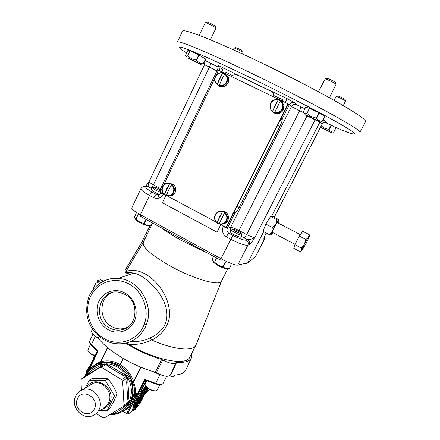 <?xml version="1.0" encoding="UTF-8"?>
<svg xmlns="http://www.w3.org/2000/svg" width="440" height="440" viewBox="0 0 440 440"><rect width="100%" height="100%" fill="white"/><g stroke="black" fill="none" stroke-linecap="round" stroke-linejoin="round"><path stroke-width="0.66" d="M148.786 225.451C147.422 225.891 144.408 224.917 139.75 222.53C137.022 220.99 135.641 219.868 135.603 219.153L135.449 218.928M138.166 214.522L135.977 219.12L139.651 221.969L143.963 223.504L145.937 219.373M135.977 219.12L137.989 214.385M136.604 212.465L134.673 216.53L134.783 217.954L135.8 218.988M226.727 268.477C225.396 268.829 222.618 267.899 218.378 265.694C215.237 263.912 213.582 262.581 213.428 261.701M216.656 258.033L214.549 262.218L218.416 265.194L222.97 266.838L225.165 262.51M214.549 262.218L216.431 257.912M213.549 256.333L212.207 259.001L212.46 260.145L214.341 262.064M254.513 59.565C211.789 39.281 182.661 28.221 182.468 31.174L177.403 42.097C177.315 39.771 206.036 51.469 248.529 71.852C276.716 85.355 307.527 101.024 328.708 112.591C350.031 124.339 360.448 130.911 359.953 132.319L365.552 121.66C366.278 119.818 356.026 112.844 334.802 100.738C313.704 88.847 282.849 72.996 254.513 59.565M201.311 56.375C196.465 53.477 188.782 49.681 188.876 50.193L188.76 50.446M205.524 58.955L198.743 54.967L196.328 60.099L196.631 60.253C198.385 62.403 200.585 63.597 203.22 63.828L205.524 58.955L203.302 63.883L200.596 64.312M224.62 73.15L222.007 71.83C223.003 69.713 223.3 68.332 222.904 67.694L254.265 83.154L286.572 98.362C286.781 98.918 286.385 100.287 285.384 102.454L282.557 101.151L283.14 99.886L273.691 95.48L273.411 93.142L271.2 91.344L237.16 74.938L235.829 74.498L234.339 74.927L233.486 76.059L234.135 75.158M204.958 60.39L217.795 66.908C218.196 67.518 217.91 68.849 216.931 70.901L204.54 64.68L204.804 61.672M219.318 67.017L217.96 65.785C217.431 65.169 219.076 65.802 222.904 67.694M151.948 188.672L147.763 186.318L145.849 185.884L148.869 182.023L147.956 186.417L146.328 186.626C144.749 187.209 146.724 189.063 152.262 192.192L156.656 194.541L159.011 194.689M159.857 194.271L158.802 194.035L156.448 194.436C155.634 194.695 154.726 195.806 153.725 197.758L149.529 195.498C143.77 192.335 140.899 190.047 140.916 188.634L140.927 188.612M160.628 192.396C156.068 190.608 153.318 189.063 152.383 187.77L152.73 187.649M158.802 194.035C156.316 193.32 150.706 190.102 151.492 189.635L152.389 187.754M161.222 190.207C158.505 188.529 156.184 187.501 154.253 187.115L153.995 187.209C154.913 188.347 157.201 189.596 160.859 190.965M241.643 234.735L241.654 235.191C240.521 235.741 230.731 230.687 231.352 229.873L231.737 229.752M241.78 235.103L240.713 237.045C240.57 237.93 232.249 234.218 231.044 232.727L230.582 231.396L231.363 229.856M233.139 229.246L233.019 229.328C232.546 229.966 240.229 233.931 241.126 233.508L241.219 233.453C241.885 232.898 234.124 228.855 233.139 229.246M235.461 47.569L235.576 47.531C237.963 48.373 240.301 49.533 242.589 51.018L242.66 51.172M242.539 53.961L243.051 52.487C242.231 51.651 235.076 48.087 234.141 48.054L233.211 49.704M206.828 22.077L207.014 22.006C208.032 22.066 214.297 25.218 215.193 26.12L215.314 26.373M210.419 39.798L215.93 28.133L215.738 27.847C214.605 26.714 206.619 22.699 205.343 22.622L199.166 35.332M191.67 59.631L187.154 57.778L200.316 64.344C201.163 64.477 198.281 62.904 191.67 59.631M187.688 55.919L190.08 50.798L187.688 55.919L191.659 58.74L196.328 60.099M189.877 50.71L187.979 50.265L185.62 55.313C185.785 56.436 186.406 56.606 187.479 55.825M326.744 78.403L326.964 78.326C328.108 78.386 334.802 81.637 335.544 82.495L335.638 82.605M329.445 97.746L336.094 84.266C335.159 83.193 326.623 79.041 325.182 78.963L318.428 91.751M323.812 115.572L323.818 115.379C323.493 114.626 314.248 110.028 309.518 108.295M311.047 117.42C306.053 115.038 304.073 114.213 305.113 114.961L318.725 121.644C319.858 121.913 317.3 120.505 311.047 117.42M306.966 113.586L309.381 108.235L309.634 108.345L306.966 113.586L311.256 116.6L316.327 118.113L319.017 112.86L319.308 113.009L316.618 118.261C317.999 120.285 319.864 121.325 322.218 121.374L324.885 116.182L322.218 121.374M309.381 108.235L305.701 107.201L303.182 112.172C303.848 113.575 305.025 114.01 306.719 113.476M337.607 95.942L337.739 95.892C340.34 96.784 342.782 97.966 345.081 99.451L345.131 99.523M343.293 105.611L345.548 100.958C344.889 100.172 337.255 96.47 336.221 96.432L334.07 100.326M335.066 127.259L332.239 125.681M320.48 127.369L330.88 132.38L320.611 127.105M321.228 125.912L324.577 128.205L328.873 129.498L331.127 125.131L324.781 122.271M169.538 183.733C166.59 183.101 164.346 184.14 162.816 186.852C161.662 189.761 162.195 192.274 164.423 194.392L166.573 189.068L169.708 183.502L171.721 184.569L171.551 184.795C173.795 186.923 174.334 189.442 173.168 192.363C171.617 195.074 169.367 196.108 166.424 195.465L168.581 190.135L171.551 184.795M171.71 184.239L170.863 183.992M278.207 99.951C274.984 99.385 272.52 100.562 270.815 103.483C269.517 106.601 270.078 109.247 272.492 111.408L275.121 105.529L278.361 99.726L280.396 101.008C282.832 103.18 283.393 105.831 282.084 108.961C280.357 111.887 277.888 113.058 274.676 112.475L280.396 101.008M222.453 211.783C219.389 211.107 217.058 212.141 215.446 214.874C214.236 217.816 214.781 220.374 217.085 222.552L219.445 217.223L222.613 211.541L224.697 212.647L224.538 212.883C226.859 215.066 227.403 217.635 226.177 220.589C224.554 223.322 222.211 224.351 219.159 223.657L224.538 212.883M224.488 212.179L223.3 211.799M222.503 211.695L222.112 211.69M222.635 73.079C219.532 72.55 217.168 73.733 215.54 76.626C214.313 79.712 214.863 82.302 217.195 84.409L219.588 78.546L222.635 73.079L224.747 74.096C227.095 76.208 227.645 78.815 226.407 81.906C224.757 84.799 222.393 85.976 219.296 85.437L221.7 79.574L224.747 74.096M269.269 234.603L262.999 231.286L265.793 224.037L270.584 216.491L272.184 216.161L278.421 219.423L278.872 220.171L276.898 219.797L275.743 224.219L271.909 231.649L269.269 234.603L271.211 234.922L273.07 232.766M278.245 223.08C278.966 221.276 279.18 220.314 278.883 220.198L278.801 220.204C278.262 220.424 277.239 221.76 275.743 224.219L272.278 227.453L271.909 231.649C270.969 233.926 270.738 235.015 271.211 234.922M277.673 222.783L277.486 222.684C276.766 223.229 275.632 224.95 274.098 227.854C272.575 230.907 272.041 232.447 272.503 232.463L295.048 244.371M131.137 262.807L126.638 270.358M133.138 256.933L125.428 269.791L126.583 270.446M107.745 329.466C117.018 335.066 129.421 331.534 134.129 321.75C138.974 312.043 134.772 298.562 125.241 293.178C115.781 287.645 103.499 291.5 98.984 301.213C94.325 310.844 98.401 324.005 107.745 329.466M109.12 327.668C113.091 329.956 117.238 330.682 121.567 329.846C137.308 327.454 139.959 302.082 125.142 294.448L119.246 292.286C100.05 288.002 91.537 318.379 109.12 327.668M113.025 292.341C99.066 296.632 98.093 319.291 111.469 326.43C115.379 328.675 119.46 329.389 123.717 328.565L127.754 327.145M90.481 344.311L87.852 350.257C88.077 351.379 89.221 352.583 91.284 353.875L94.864 355.509M94.688 355.828L91.284 354.305L88.215 351.17M145.492 380.512L146.757 380.683L145.052 384.543C145.305 385.853 146.614 387.255 148.979 388.745C152.394 390.643 154.99 391.254 156.778 390.566L159.973 384.698M155.788 390.847C154.127 391.353 151.839 390.781 148.913 389.142C146.899 387.882 145.734 386.672 145.409 385.517M159.929 374.699L155.601 383.29C159.071 384.478 161.469 384.626 162.795 383.741L166.683 376.321M124.944 409.552L126.352 408.359C130.433 404.498 132.891 399.641 133.733 393.784L134.541 393.162C134.827 389.615 134.25 386.127 132.803 382.707L132.484 381.849C130.114 374.869 125.835 369.501 119.647 365.734L119.548 365.673C113.63 362.142 107.553 361.103 101.31 362.56L95.892 364.76M109.709 414.7C113.647 414.838 117.343 414.04 120.797 412.302C137.836 404.635 137.055 375.463 119.433 365.811C113.394 362.296 107.206 361.3 100.881 362.813C93.924 364.766 88.913 369.111 85.844 375.859M146.696 392.002L149.507 389.483M122.144 410.526C125.505 408.359 128.117 405.433 129.987 401.742C140.701 382.685 118.107 355.839 98.896 364.342L93.682 367.186M105.045 363.902L85.739 375.931L88.341 373.186C91.889 369.974 96.003 367.4 100.678 365.464L105.089 363.759L104.621 364.21L105.38 364.221L106.233 363.776L123.162 373.747L127.023 376.349L126.473 376.981L126.896 377.691L127.666 377.416L129.079 402.012L127.985 403.332L128.557 403.051L125.043 406.307C121.16 409.646 116.974 412.154 112.492 413.837L109.714 414.7M81.389 390.269L80.955 379.528L100.155 367.274L101.574 367.422L121.704 379.638L122.639 381.2L124.014 405.048L123.261 406.566L104.308 417.912L102.9 417.736L96.201 413.556M85.047 388.311L89.199 380.303L105.413 380.611L114.483 395.83L107.184 410.608L99.699 410.668M196.136 344.608L195.882 345.197C193.198 351.643 173.795 349.833 151.734 340.032L151.586 339.906C144.347 343.563 136.906 344.982 129.261 344.163L128.37 344.041L129.107 344.482C155.04 360.201 186.643 366.146 189.778 357.17L195.882 345.197M125.873 274.115L130.609 272.421M145.096 327.63C138.523 339.4 128.761 344.757 115.803 343.69C108.686 343.123 98.566 338.047 92.576 329.082C86.548 320.337 85.162 310.068 88.429 298.282C92.389 284.834 108.438 276.666 118.157 278.432L118.157 278.432C138.628 279.24 154.479 304.777 146.399 324.588L145.096 327.63M130.691 341.577C137.379 342.018 143.891 340.78 150.222 337.86C156.228 335.269 160.941 331.282 164.379 325.908C175.764 302.885 146.124 275.127 133.848 273.07L118.157 278.432C111.568 277.987 105.556 279.543 100.122 283.096M89.43 299.145C84.029 314.254 91.916 332.992 106.409 339.664C120.775 346.522 138.683 339.62 144.32 324.11C150.084 308.792 141.73 289.377 126.918 282.942C112.139 276.265 94.661 283.959 89.43 299.145L88.429 298.282M125.697 343.216L128.42 344.872C139.447 351.34 150.53 356.202 161.656 359.447L162.734 359.915C169.648 363.556 174.114 364.419 176.132 362.494L176.644 362.334C184.762 362.841 189.684 361.377 191.411 357.951L191.736 353.326M185.851 369.881L185.774 370.057C183.953 373.687 178.959 375.337 170.781 375.007L170.269 375.177C168.086 377.245 163.455 376.42 156.382 372.713L155.331 372.257C144.122 369.089 133.012 364.238 121.99 357.715C111.144 351.12 103.191 344.581 98.131 338.085L97.405 337.48C93.055 334.68 91.174 332.36 91.767 330.523L91.784 330.479M155.331 372.257L161.656 359.447M152.614 223.025L147.609 233.47L146.344 232.771L146.465 232.513L148.22 228.855L149.375 229.79M147.604 233.464L145.635 237.589L144.37 236.891L146.201 233.068L147.378 233.948M145.624 237.584L143.402 242.231L142.225 241.351L143.968 237.716L145.145 238.601M221.535 281.061L221.513 281.111C219.984 286.577 192.946 278.878 169.505 265.595C151.036 254.832 142.296 247.115 143.286 242.446L139.859 248.237L138.6 247.539L139.458 246.076M208.131 253.374L181.764 240.625C173.465 236.104 166.469 231.721 160.765 227.48M137.407 252.296L134.277 257.571L133.04 256.872L133.188 256.614M133.667 258.566L131.357 262.46L130.125 261.762L130.493 261.146M139.744 248.38L137.472 252.236L136.219 251.532L136.637 250.822M129.376 272.327L126.687 273.207M127.056 269.654L125.087 272.949C126.885 269 143.875 266.899 158.961 286.011C166.034 294.872 169.609 304.651 169.691 315.354C168.284 326.502 162.299 334.73 151.734 340.032M165.798 195.602L162.36 202.757L217.019 232.161L220.847 224.593M249.172 244.734L247.88 245.19C246.62 246.092 237.402 242.891 230.835 239.228L226.413 236.847C227.458 234.856 228.289 233.673 228.916 233.288L233.327 235.653C239.63 238.876 243.953 240.372 246.29 240.147L247.594 239.718C250.437 239.542 252.896 238.761 254.98 237.38C252.544 241.28 250.608 243.733 249.172 244.734C249.97 242.649 249.447 240.977 247.594 239.718L241.131 236.385M245.735 263.247L245.421 263.489L246.296 263.703L247.737 262.79L263.709 231.66M323.532 122.705L322.069 124.267L319.88 122.183L271.535 216.403M319.88 122.183L319.149 121.594M264.622 238.986L263.885 239.338C263.604 239.025 264.214 237.188 265.716 233.838L266.167 232.964M145.486 186.571L146.064 185.95M151.729 224.015L152.064 224.197M149.226 227.062L148.22 228.855M149.116 226.996L149.837 225.495L149.116 226.996L150.381 227.695M144.403 236.907L143.968 237.716M142.17 241.549L140.91 243.667L142.175 244.365M148.11 229.097L146.201 233.068M138.749 247.28L138.264 248.105L139.519 248.804M136.224 251.537L135.641 252.511L136.889 253.209M131.94 258.714L133.183 259.413M164.401 375.986L159.33 374.445L152.399 371.399M98.995 339.174L94.49 335.412M128.37 344.041L126.616 342.991M99.038 336.303L98.131 338.085M97.405 337.48L98.318 335.676M162.734 359.915L156.382 372.713M176.644 362.334L170.781 375.007M170.269 375.177L176.132 362.494M100.776 282.673L97.609 280.643L100.546 279.757L103.417 281.21M97.663 280.88L96.778 281.969L99.484 283.536M97.609 280.643L96.778 281.969M93.22 289.493L93.17 288.816L93.104 289.641M93.17 288.816L96.239 282.315M151.586 339.906L150.222 337.86M140.916 188.634L131.747 208.043C131.802 209.292 134.69 211.503 140.404 214.681L221.001 258.698C227.524 262.372 236.561 265.798 237.727 265.084L247.737 262.79L255.387 256.806L264.616 239.003C264.985 237.375 265.012 236.489 264.699 236.346M107.184 410.608L109.918 408.529L114.037 400.846L117.156 393.882L113.168 385.99L108.169 378.813L100.628 378.329L92.087 378.521L89.199 380.303M114.483 395.83L117.156 393.882M105.413 380.611L108.169 378.813M127.661 403.618L127.617 404.03M128.793 402.314L128.43 402.105L127.644 398.789L126.693 382.261L127.05 378.158L127.727 378.653M124.014 405.048L128.43 402.105L129.025 401.209M126.907 376.646L122.403 375.106L108.438 366.652L105.892 364.375L106.92 364.221M121.704 379.638L126.132 376.618L125.989 375.755M99.908 367.395L104.247 364.353L103.829 364.188M90.959 369.264L97.746 365.129C92.664 367.131 88.787 370.579 86.125 375.474L88.094 374.49L88.341 373.186M96.36 365.712L96.481 365.425M133.601 409.261L135.454 406.181M137.94 398.156L139.871 394.95M123.387 406.483L128.425 403.046M122.639 381.2L127.05 378.158L127.358 377.405M101.574 367.422L105.892 364.375L105.853 363.913M100.804 366.553L104.715 364.078L100.155 367.274M86.125 375.474L86.4 375.089M97.042 365.409L97.356 364.986M133.617 410.487L133.793 408.859L136.439 405.24L135.982 407.028L133.617 410.487L133.232 410.25M135.982 407.028L135.262 406.582M134.657 405.79L133.887 406.379L134.062 405.686L135.674 403.766L134.657 405.79L134.167 405.488M137.979 399.361L137.737 399.504C137.423 399.52 137.572 398.904 138.182 397.656L140.569 394.191L140.36 395.896L137.979 399.361L137.594 399.124M140.36 395.896L139.629 395.45M141.07 400.521L140.344 401.077L140.52 400.395L142.065 398.541L141.07 400.521L140.602 400.235M133.733 393.784L134.778 394.262L134.349 395.313L133.733 393.784M97.411 351.885L97.191 351.07L98.043 351.263L90.629 366.751L90.162 367.026L91.443 367.928M91.691 367.702L90.425 368.533L89.017 367.395L89.562 366.927L84.475 376.816M111.106 413.864L112.668 413.771M88.424 368.627L87.742 368.104L89.617 366.25M86.345 372.939L86.02 372.741L86.158 371.674L88.396 368.61M81.516 378.901L85.745 375.925L90.948 367.521M90.03 366.504L90.75 365.563M147.846 388.427L146.597 391.958L145.426 393.113L145.415 393.685L146.823 391.765L147.939 388.498M136.235 408.21L135.702 408.656L138.391 403.293L134.937 409.293L134.629 409.91L135.933 408.82L135.999 408.062M133.32 411.098L136.208 406.841C136.923 405.377 137.115 404.63 136.791 404.597L133.567 409.046C132.847 410.52 132.649 411.274 132.974 411.301L133.32 411.098M135.201 394.482L136.037 394.972L136.433 394.658L134.992 394.097L135.201 394.482L134.547 395.478C133.436 400.785 130.988 405.213 127.215 408.76C125.186 410.382 123.69 411.191 122.727 411.186M139.299 394.917L136.659 399.922L137.363 396.457L134.266 402.639L136.934 397.59L136.224 401.06L139.299 394.917L138.985 394.724M137.363 396.457L136.62 396L137.418 396.413M147.031 387.772L146.173 389.026L146.872 387.629M139.304 402.331L141.801 396.721L137.737 403.623L141.29 397.452L139.304 402.331M140.569 397.76L137.929 402.479L139.222 398.849L136.087 403.981L137.819 399.988L135.102 405.79L138.655 399.955L137.22 404.047L140.415 397.672M134.574 406.23L137.621 400.147L135.988 403.139L133.832 405.873L133.529 407.022L134.574 406.23M137.676 399.977L140.58 395.714C141.317 394.207 141.515 393.432 141.18 393.399L137.957 397.837C137.209 399.366 137.011 400.142 137.352 400.164L137.676 399.977M139.458 398.442L142.505 392.375L139.458 398.442M141.125 396.732L140.591 397.161L143.314 391.727L139.524 398.387L140.811 397.348L140.882 396.583M141.279 396.314L141.378 396.913L141.702 396.721L144.562 392.563L145.2 390.203L143.193 392.497L144.837 390.858L144.37 392.695L142.027 396.094L141.752 396.253L141.653 395.797L141.075 396.193M144.788 394.136L147.279 388.531L143.264 395.368L146.784 389.252L144.788 394.136M140.982 400.956L143.968 395.01L142.373 397.931L140.3 400.576L139.992 401.709L140.982 400.956M91.872 367.543L90.624 366.762L89.645 366.911M90.772 365.574L90.272 365.266L93.907 357.72M94.474 358.012L93.709 357.605L97.053 351.555L97.411 351.769M142.516 387.139L145.904 380.98L143.506 386.375L138.847 394.829L142.813 386.909L142.516 387.139L141.763 386.683L145.321 380.331M126.352 408.359L129.613 409.756C128.106 412.935 127.969 414.101 129.195 413.264L127.512 413.925C126.83 413.908 127.188 412.462 128.585 409.574L135.383 395.973L134.349 395.313M89.287 366.245L90.013 366.663L89.716 366.839M87.742 368.104L88.616 368.308M86.158 371.674L86.774 372.053M86.774 370.645L87.302 370.964M96.234 365.552L96.118 365.827M101.024 362.07L100.403 362.94M141.042 390.929L141.114 390.984C141.884 391.083 143.391 389.461 145.635 386.111M146.927 388.317L147.186 387.91M146.812 390.979L146.476 390.775M146.828 391.314L146.35 391.023M146.597 391.958L146.047 391.622M138.391 403.293L138.116 403.128M136.697 404.536L136.994 403.953M135.482 408.843L135.185 408.661M136.472 404.789L135.927 404.454M133.567 409.046L132.842 408.601L133.832 406.835M129.195 413.264L132.132 410.823L132.842 408.601M134.266 402.639L133.529 402.188L136.62 396L135.383 395.973L136.037 394.972L136.406 396.171L129.613 409.756M136.175 401.099L135.471 400.516M139.079 395.093L138.424 394.576M137.39 396.539L138.336 394.647M91.036 365.139L92.516 366.889C94.847 364.513 97.482 362.901 100.419 362.065L100.947 361.664C107.52 359.97 113.96 360.993 120.263 364.733L120.318 364.766C126.704 368.654 131.114 374.193 133.562 381.398L133.579 382.135C135.053 385.677 135.636 389.279 135.333 392.948L134.992 394.097L134.541 393.162L135.333 392.948L137.506 393.795L136.433 394.658L136.675 395.962M141.911 386.777L138.105 394.377L138.847 394.829M145.904 380.98L145.162 380.534L145.464 380.303M146.251 386.991L145.448 388.591L146.173 389.026M141.279 398.139L140.888 397.903M139.09 402.512L138.584 402.204M139.222 398.849L138.842 398.618M139.172 398.893L138.804 398.668M137.192 404.074L136.521 403.48M135.988 403.139L135.256 402.694L136.087 401.038M137.395 400.329L136.78 399.949M135.119 403.909L134.382 403.458L135.256 402.694M133.832 405.873L133.1 405.422L134.382 403.458M133.447 406.978L132.792 406.577L133.1 405.422M139.766 393.476L140.597 393.047M140.877 393.569L140.14 393.124M140.971 393.272L141.774 391.93L142.505 392.375M139.238 398.624L138.958 398.453M142.285 392.546L141.554 392.106M143.099 391.903L142.368 391.457L143.314 391.727M142.048 392.101L142.368 391.457M140.371 397.337L140.096 397.172M144.876 390.396L144.155 389.956L144.634 389.862M142.868 391.457L144.155 389.956M143.204 392.706L142.918 392.53M144.37 392.695L143.649 392.255L143.897 391.732M141.378 395.593L143.649 392.255M142.027 396.094L141.636 395.857M141.653 395.797L141.361 395.626M147.076 388.647L146.702 388.421M145.007 390.088L145.822 388.817M143.264 395.368L142.989 395.202M146.751 389.956L146.366 389.725M144.573 394.312L144.073 394.004M141.856 397.106L142.434 395.956M142.373 397.931L141.697 397.524M141.543 398.668L141.24 398.481M143.968 395.01L143.66 394.829M90.629 366.751L89.562 366.927L90.162 367.026L85.498 376.101M90.734 366.482L90.035 366.581M94.435 358.045L94.699 357.55M140.971 367.268L133.579 382.135L132.803 382.707M140.651 367.131L133.562 381.398L132.484 381.849M107.707 347.721L100.947 361.664L100.843 362.687L95.843 364.788M107.47 347.523L100.106 362.885M97.328 351.252L97.3 352.149M91.295 345.241C89.711 343.629 89.166 342.216 89.672 341L89.672 341C89.38 342.127 89.942 343.349 91.355 344.674L98.043 351.263L97.334 352.011L90.97 365.211L90.096 366.509L89.491 366.174M95.398 336.237L91.355 344.674L91.427 345.367L97.174 351.06M144.969 380.677L145.915 380.369L155.221 383.73L155.601 383.29L144.722 379.368L145.816 380.347M142.048 386.188L144.771 380.749L144.722 379.368L137.506 393.795L138.215 393.844L136.807 395.857M173.14 376.442L169.257 376.019M169.686 375.799C171.694 376.502 173.129 376.64 173.998 376.206L174.779 375.029M143.88 237.903L142.142 241.532M140.91 243.667L138.6 247.539M146.113 233.25L144.37 236.891M138.264 248.105L136.219 251.532M135.641 252.511L133.04 256.872M299.409 236.049L302.731 231.27L309.21 234.652L308.259 237.407L305.943 239.481L304.343 244.156L301.4 248.111L301.477 250.283L300.223 251.724L293.793 248.32L294.888 244.673L299.409 236.049L305.943 239.481M309.375 236.159L309.21 234.652M294.888 244.673L301.4 248.111M308.259 237.407L309.337 236.132L309.238 236.885L306.377 242.974L301.702 250.74L301.477 250.283L304.343 244.156L308.259 237.407M276.898 219.797L270.584 216.491M272.278 227.453L265.793 224.037M217.195 84.409L219.296 85.437M217.129 84.678L222.799 72.864M217.085 222.552L219.159 223.657M217.014 222.772L222.613 211.541M272.492 111.408L272.404 111.678L274.582 112.739L274.676 112.475M272.404 111.678L278.361 99.726M164.423 194.392L166.424 195.465M164.373 194.623L169.708 183.502M162.063 188.441L160.264 192.203L163.62 193.996M167.503 196.07L216.211 222.118M220.22 224.263L226.023 227.365L288.002 103.84L218.581 70.29L216.376 74.899M214.709 78.392L163.636 185.152M288.002 103.84L288.299 104.082L226.474 227.266L226.023 227.365M333.762 132.176L336 127.782L333.762 132.176M336 127.782L331.381 125.246L329.115 129.624C330.236 131.296 331.777 132.138 333.735 132.154M316.618 118.261L316.327 118.113M309.634 108.345L319.017 112.86M319.308 113.009L324.885 116.182M199.045 55.121L196.631 60.253M190.08 50.798L198.743 54.967M303.446 112.618L291.395 106.585L289.366 104.649C290.648 102.614 292.38 101.965 294.569 102.701L286.572 98.362M281.171 118.278L282.233 118.844L289.366 104.649L285.334 102.553M294.569 102.701L296.505 104.671L304.904 108.779M226.413 236.847C222.668 234.289 221.595 230.874 223.196 226.617L227.31 228.195L230.61 227.409L291.395 106.585C292.655 104.588 294.355 103.95 296.505 104.671M230.764 231.044L230.61 227.409C232.177 227.403 234.971 228.431 238.992 230.494L299.519 110.853C300.493 108.73 300.894 107.41 300.724 106.904M323.389 119.196L326.733 122.535L325.732 122.26M322.927 120.098L324.742 120.384M221.964 71.929L219.5 70.736M218.031 71.445L216.931 70.901L160.628 188.694L161.667 189.266M210.249 62.997C210.672 63.613 210.403 64.95 209.429 67.001L153.406 184.839L160.628 188.694L160.177 189.552M277.668 125.257L279.889 126.379C281.617 122.809 282.398 120.302 282.233 118.844L279.945 120.72M234.531 211.211L234.443 213.994L233.282 213.697M224.593 73.2L225.209 71.918L233.486 76.059M236.863 206.564L239.179 207.367C237.419 210.744 235.84 212.955 234.443 213.994L227.31 228.195C226.496 230.323 227.029 232.023 228.916 233.288L231.044 232.727M263.885 239.338L264.248 237.545M159.093 198.209C158.576 196.411 158.521 195.256 158.934 194.739C160.226 194.079 160.913 193.463 160.996 192.885L163.185 194.513L162.069 196.213L160.518 197.527L157.168 198.566L153.725 197.758M159.093 194.123L156.656 194.541L159.561 194.464M146.328 186.626L147.763 186.318L144.672 186.538M204.54 64.68L149.21 181.451C149.193 182.177 150.59 183.304 153.406 184.839C152.438 186.731 151.558 187.792 150.75 188.034M238.53 231.363L238.992 230.494L246.648 234.581C250.712 236.643 253.49 237.573 254.98 237.38L315.007 120.005M282.497 101.178L283.14 99.886M217.019 232.161L220.809 224.576M225.44 262.642L223.256 266.954L222.97 266.838M231.154 264.996L229.367 268.4L231.105 264.985M223.256 266.954C224.862 268.312 226.897 268.796 229.367 268.4M146.212 219.522L144.254 223.625L143.963 223.504M152.29 222.844L150.948 225.44L152.213 222.805M144.254 223.625C146.086 225.093 148.319 225.698 150.948 225.44M222.816 69.41L221.199 68.552M335.093 127.21C355.355 135.867 362.093 137.077 345.059 126.863C328.251 116.76 286.325 94.947 247.462 76.279C219.978 63.074 197.241 52.938 186.621 49.005C176.6 45.447 176.627 46.767 186.714 52.976M203.825 62.788L204.908 63.382M162.641 186.72C161.37 190.13 162.135 192.929 164.929 195.124L165.402 195.404C168.916 196.851 171.688 195.899 173.729 192.555C175.005 189.31 174.356 186.56 171.793 184.299L170.979 183.788C167.448 182.364 164.676 183.321 162.663 186.665M169.054 196.053C171.743 196.18 173.762 195.008 175.098 192.544C176.369 189.321 175.725 186.588 173.179 184.344L169.048 183.161M279.67 100.045C275.825 98.659 272.784 99.764 270.545 103.367L270.116 108.669L273.444 112.53C277.272 113.938 280.324 112.838 282.584 109.23L283.145 104.346C282.607 102.383 281.452 100.947 279.67 100.045M274.236 113.036C278.041 114.433 281.072 113.344 283.322 109.758L283.877 104.907L281.188 101.063M215.221 214.693C213.901 218.031 214.61 220.841 217.344 223.13L218.042 223.559C221.683 225.066 224.571 224.131 226.705 220.759C227.997 217.679 227.458 214.968 225.082 212.636L223.894 211.827C220.237 210.337 217.349 211.282 215.243 214.654M222.75 224.07C225 223.773 226.672 222.607 227.772 220.572C229.059 217.509 228.52 214.819 226.155 212.498L224.978 211.695L220.721 211.096M215.331 76.549C214.368 78.705 214.39 80.8 215.402 82.841L218.163 85.531C221.854 86.878 224.78 85.767 226.941 82.192C227.86 80.168 227.893 78.166 227.035 76.192L224.092 73.183C220.396 71.852 217.476 72.974 215.336 76.538M218.471 85.712L219.291 86.196C222.959 87.538 225.869 86.433 228.019 82.88C228.932 80.872 228.965 78.881 228.107 76.918L225.407 74.036M98.896 364.342L97.746 365.129L105.089 363.759M106.233 363.776C114.862 364.37 121.792 368.561 127.023 376.349M127.666 377.416C132.088 385.715 132.555 393.916 129.079 402.012M86.663 387.288C94.545 373.263 117.326 388.757 109.533 403.035C107.745 406.483 105.012 408.623 101.338 409.453M102.971 408.238C105.413 407.143 107.261 405.356 108.51 402.875C113.839 393.278 102.878 379.561 92.956 383.295L88.226 386.298M98.939 409.926C97.653 412.484 95.755 414.32 93.242 415.448C82.538 420.827 70.015 406.582 75.746 396.028C77.297 392.915 79.689 390.797 82.918 389.664C93.115 385.836 104.412 400.032 98.939 409.926M77.561 398.657C71.896 409.25 89.309 420.206 94.281 409.074C100.029 398.36 82.39 387.481 77.561 398.657M144.32 324.11L146.399 324.588M152.262 192.192C151.437 192.445 150.524 193.551 149.529 195.498L140.404 214.681L140.234 216.255L220.506 260.139M220.594 260.189L221.001 258.698L230.835 239.228C231.88 237.232 232.711 236.044 233.327 235.653M223.196 226.617L223.498 226.012M163.471 193.919L163.185 194.513M246.29 240.147C248.155 241.412 248.683 243.095 247.88 245.19L237.727 265.084M254.337 257.626L255.387 256.806L264.495 239.102L264.666 236.429M326.733 122.535C324.753 121.869 323.191 122.441 322.047 124.245L274.247 217.245M78.98 391.859L88.242 386.287M127.644 398.789L129.113 398.134M126.693 382.261L128.2 382.151M122.403 375.106L123.162 373.747M108.438 366.652L109.654 365.58M88.038 374.539L100.826 366.531L100.678 365.464M128.557 403.051C125.912 407.908 122.089 411.312 117.106 413.259L109.742 414.695M134.195 406.17L133.92 405.999M142.043 399.548L144.749 394.168L142.043 399.548C140.338 402.798 138.76 405.119 137.308 406.511L136.345 407.374M142.098 399.438L142.082 399.498C140.454 402.661 138.831 405.048 137.203 406.67M136.395 407.27L137.308 406.511M145.893 386.535C142.923 390.907 141.24 392.502 140.844 391.325M140.888 398.932L140.404 398.635M135.806 403.288L135.075 402.837M146.366 390.742L145.888 390.456M142.203 398.074L141.614 397.711M90.2 366.449L90.959 365.299M123.376 358.534L119.647 365.734M123.321 358.507L119.548 365.673M145.393 380.672L145.58 380.303L145.409 380.683M141.79 386.7L138.215 393.844M279.889 126.379L239.179 207.367M140.916 188.639L140.916 188.639C141.972 186.874 143.715 186.175 146.13 186.532L143.017 186.753M306.966 116.001L246.648 234.581L244.266 238.068M153.995 187.209L152.383 187.77M233.019 229.328L231.352 229.873M235.576 47.531L234.141 48.054M207.014 22.006L205.343 22.622M187.006 57.53L186.263 56.309M326.964 78.326L325.182 78.963M335.544 82.495L336.094 84.266M337.739 95.892L336.221 96.432M345.081 99.451L345.548 100.958M164.929 195.124C162.09 192.913 161.321 190.097 162.624 186.681C164.967 182.99 168.025 182.198 171.793 184.299L173.179 184.344C175.747 186.582 176.402 189.316 175.137 192.533L171.952 195.597M270.116 108.669L270.529 103.367C272.998 97.752 281.908 98.401 283.145 104.346L283.877 104.907L283.333 109.769C282.277 111.749 280.682 113.003 278.548 113.526M217.344 223.13C214.583 220.831 213.873 218.009 215.215 214.671C217.844 210.804 221.128 210.122 225.082 212.636L226.155 212.498C228.531 214.814 229.075 217.503 227.794 220.561L225.517 223.097M215.402 82.841C214.374 80.79 214.341 78.689 215.303 76.533C217.443 71.544 224.956 71.28 227.035 76.192L228.107 76.918C228.982 78.892 228.954 80.889 228.041 82.901C226.782 85.272 224.873 86.576 222.316 86.801M277.486 222.684L300.366 234.674M123.717 328.565L121.567 329.846M143.303 242.407L142.714 243.397M137.451 252.225L137.093 252.824M134.266 257.565L133.342 259.111M131.351 262.454L130.268 264.27M221.535 281.072L195.976 344.999M227.904 268.532L221.513 281.111M92.543 329.032L91.767 330.523M191.411 357.951L185.774 370.057M125.087 272.949C126.407 273.647 122.062 271.409 133.848 273.07M246.296 263.703L247.352 262.878M127.193 413.743L122.716 411.197M136.103 404.173L136.791 404.597M132.215 410.834L132.831 411.213M132.82 410.311L129.107 413.402M136.829 399.85L137.197 400.07M140.448 392.953L141.18 393.399M144.48 389.769L145.2 390.203M146.795 388.24L147.279 388.531M100.843 362.687L101.31 362.56L100.881 362.813M155.276 383.746C159.231 385.143 161.849 385.006 163.136 383.328M93.022 333.999L89.672 341M135.729 252.346L133.062 256.828M131.989 258.627L130.152 261.718M138.38 247.891L136.317 251.361M141.218 243.117L138.847 247.104M128.502 264.49L126.214 268.329M309.337 236.132L309.298 235.07M274.137 112.976L271.436 110.358M331.078 132.358L332.145 132.248M319.05 121.605L320.127 121.484M215.248 26.175L215.809 27.918M242.622 51.051L243.1 52.531M241.219 233.453L241.769 235.12M219.466 70.719C219.857 69.443 219.945 68.481 219.72 67.837M264.182 237.584L265.678 233.998M148.863 182.028L149.204 181.462M322.069 124.267L274.274 217.256M266.195 232.975L265.771 233.805"/></g></svg>
